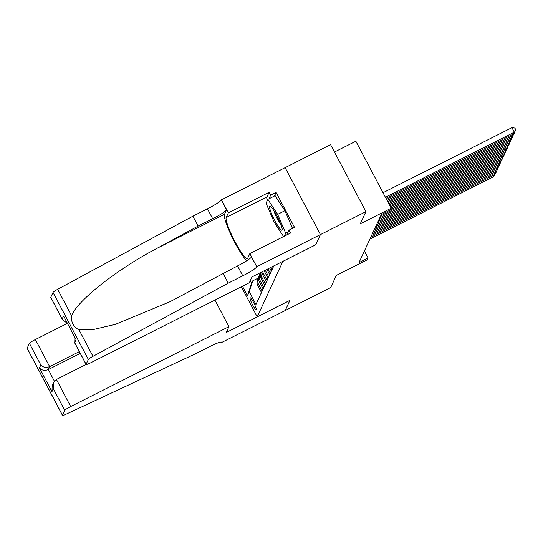 <?xml version="1.0" encoding="UTF-8"?>
<svg xmlns="http://www.w3.org/2000/svg" width="543" height="543" viewBox="0 0 543 543"><rect width="100%" height="100%" fill="white"/><g stroke="black" fill="none" stroke-linecap="round" stroke-linejoin="round"><path stroke-width="0.81" d="M256.14 309.462A6.597 0.991 -116.8 0 0 253.791 302.879A6.597 0.991 -116.8 0 0 250.113 297.781A6.597 0.991 -116.8 0 0 250.031 297.876A6.597 0.991 -116.8 0 0 252.38 304.467A6.597 0.991 -116.8 0 0 256.058 309.558A6.597 0.991 -116.8 0 0 256.14 309.462M50.77 297.299L62.601 319.888L50.757 297.428A6.183 0.719 -27.8 0 1 50.77 297.299L53.024 292.439A6.183 0.719 -27.8 0 1 57.653 289.31L192.901 216.175L207.453 208.824A14.43 1.683 152.2 0 0 221.347 199.912L330.578 144.648L365.907 211.648L360.26 223.831L391.184 208.227L355.862 141.228L334.468 152.02M241.357 286.765L257.212 316.834L289.955 300.313L285.218 310.535L330.694 287.586L336.341 275.403L367.272 259.798L368.093 258.02L364.387 250.988M315.666 244.791L320.424 234.603L365.907 211.648M260.484 294.679L261.393 292.385L257.905 285.774L258.57 284.349A8.247 8.091 -155.1 0 1 258.936 276.183M258.57 284.349L262.052 290.96L263.043 288.828L259.554 282.217L260.219 280.792A8.247 8.091 -155.1 0 1 260.586 272.627M260.219 280.792L263.701 287.403L264.692 285.272L261.203 278.661L261.869 277.235A8.247 8.091 -155.1 0 1 260.993 272.382M261.869 277.235L265.351 283.846L266.341 281.715L262.853 275.104L263.518 273.679A8.247 8.091 -155.1 0 1 262.737 271.507M263.518 273.679L267 280.29L267.991 278.159L264.502 271.548L265.072 270.326M265.228 270.244L268.649 276.733L269.64 274.602L266.898 269.403M268.011 268.839L270.299 273.177L271.29 271.045L269.681 267.998M270.794 267.434L271.948 269.62L272.939 267.489L272.464 266.593M391.184 208.227L390.356 210.005L381.261 214.594L358.998 262.608L368.093 258.02M257.212 316.834L282.923 261.319M250.235 280.785L251.579 283.337L252.733 280.846L249.278 291.767L255.963 304.44L273.828 265.907M249.278 291.767L247.465 295.677L242.47 286.202M252.733 280.846L257.884 278.254M315.687 244.825L282.937 261.353M264.156 270.787A8.247 8.091 24.9 0 0 264.502 271.548M261.936 271.907A8.247 8.091 24.9 0 0 262.853 275.104M260.599 272.586A8.247 8.091 24.9 0 0 261.203 278.661M260.016 273.652L259.357 275.077A8.247 8.091 24.9 0 0 259.554 282.217M258.366 277.208L257.708 278.634A8.247 8.091 24.9 0 0 257.905 285.774M247.465 295.677L251.579 283.337M385.394 197.252L514.323 132.187L511.94 127.659L383.012 192.724M385.964 198.324L513.502 133.965L515.85 129.899L513.502 133.965M511.94 127.659L514.893 128.094L515.85 129.899M280.717 229.56A13.399 2.016 -116.8 0 0 282.17 229.513A13.399 2.016 -116.8 0 0 278.091 218.137A13.399 2.016 -116.8 0 0 271.038 206.863A13.399 2.016 -116.8 0 0 270.529 206.435A13.399 2.016 -116.8 0 0 272.192 215.123A13.399 2.016 -116.8 0 0 280.717 229.56M283.582 236.558L274.1 222.053L266.063 203.197L267.842 199.362L275.118 195.69L284.932 210.698L292.48 228.399M267.842 199.362L277.656 214.37L285.693 233.219L284.322 236.185M284.932 210.698L277.656 214.37M288.218 231.949L285.693 233.219M273.903 210.636A9.17 1.378 -116.8 0 0 280.799 224.3M267.217 200.7A23.186 3.482 63.2 0 1 266.959 196.919L269.111 192.283L270.638 195.175L276.095 192.426L294.516 227.374L289.059 230.123L290.586 233.022L249.841 253.588L256.758 266.715L320.431 234.583L315.707 244.771L252.033 276.903L249.332 282.74L91.061 362.609A6.183 0.719 152.2 0 1 86.086 364.428A6.183 0.719 152.2 0 1 86.093 364.299L88.346 359.439L53.024 292.439M192.901 216.175L198.127 226.085L156.655 248.511C116.765 269.464 76.611 301.243 71.622 315.802C70.963 322.25 73.427 326.92 79.007 329.818L93.722 329.452L115.421 324.327L169.85 301.786L237.556 265.914A14.43 1.683 152.2 0 0 251.443 256.995L256.758 266.715M222.997 273.258L228.23 283.168L242.782 275.824A14.43 1.683 152.2 0 0 256.669 266.912M156.655 248.511L224.51 214.275L226.574 209.829A14.43 1.683 152.2 0 1 212.686 218.741L198.127 226.085M79.007 329.818L92.975 356.31L228.23 283.168M285.109 167.583L320.431 234.583M221.435 199.715L228.359 212.842L226.207 217.485A23.186 3.482 -116.8 0 0 234.461 240.644A23.186 3.482 -116.8 0 0 247.391 258.556A23.186 3.482 -116.8 0 0 247.689 258.23L249.841 253.588M269.111 192.283L228.359 212.842M224.51 214.275A26.845 4.032 -116.8 0 0 231.746 236.422A26.845 4.032 -116.8 0 0 246.766 260.721M92.975 356.31A6.183 0.719 152.2 0 0 88.346 359.439M270.638 195.175L268.955 198.799M286.84 234.915L289.059 230.123M276.095 192.426L274.412 196.043M62.601 319.888L67.284 323.221M62.18 318.938L63.551 315.985L76.054 339.708L74.683 342.653L74.242 341.968L74.147 338.146L74.615 337.128M67.373 323.384L35.363 339.538L49.637 366.606L48.273 369.559L54.388 381.166M79.332 351.62L49.637 366.606C46.135 367.991 43.196 367.455 40.82 364.998L29.41 343.359L27.164 348.212L62.486 415.212A6.183 0.719 152.2 0 0 62.472 415.341A6.183 0.719 152.2 0 0 66.158 414.153L195.487 353.771L210.046 346.427A14.43 1.683 -27.8 0 1 221.653 342.192A14.43 1.683 -27.8 0 1 221.625 342.49L285.204 310.555L289.914 300.333M289.928 300.367L226.261 332.499L228.963 326.662L70.692 406.537A6.183 0.719 152.2 0 0 64.739 410.359L62.486 415.212M221.53 342.687L221.184 342.029M228.963 326.662L214.953 300.089M86.133 364.468L56.418 379.462L70.692 406.537M62.472 415.341L27.15 348.341A6.183 0.719 -27.8 0 1 27.164 348.212M29.41 343.359A6.183 0.719 -27.8 0 1 35.363 339.538M80.276 353.405L48.273 369.559C44.764 370.944 41.825 370.407 39.456 367.95L40.82 364.998M64.739 410.359L53.329 388.713L53.567 382.516L56.418 379.462M53.329 388.713L51.958 391.666L52.196 385.469L53.567 382.516M386.535 199.403L512.673 135.743L512.11 134.671M387.098 200.476L511.852 137.522L514.201 133.456L511.852 137.522M387.668 201.555L511.024 139.3L510.461 138.227M388.231 202.627L510.203 141.078L512.551 137.012L510.203 141.078M388.802 203.706L509.375 142.857L508.811 141.784M389.365 204.779L508.553 144.635L510.902 140.569L508.553 144.635M389.935 205.858L507.725 146.413L507.162 145.341M390.505 206.931L506.904 148.191L509.253 144.126L506.904 148.191M391.069 208.01L506.076 149.97L505.513 148.897M390.526 209.646L505.255 151.748L507.603 147.682L505.255 151.748M380.602 216.012L504.427 153.526L503.863 152.454M379.781 217.791L503.605 155.305L505.954 151.246L503.605 155.305M378.953 219.569L502.777 157.083L502.214 156.011M378.132 221.347L501.956 158.861L504.304 154.803L501.956 158.861M377.304 223.125L501.128 160.64L500.565 159.567M376.482 224.904L500.307 162.418L502.655 158.359L500.307 162.418M375.654 226.682L499.479 164.196L498.915 163.124M374.833 228.46L498.657 165.975L501.006 161.916L498.657 165.975M374.005 230.239L497.836 167.753L497.266 166.681M373.184 232.017L497.008 169.531L499.356 165.472L497.008 169.531M372.355 233.795L496.187 171.31L495.616 170.237M371.534 235.574L495.359 173.088L497.707 169.029L495.359 173.088M370.706 237.352L494.537 174.866L493.967 173.794M369.885 239.13L493.709 176.645L496.058 172.586L493.709 176.645M237.556 265.914L242.782 275.824M212.686 218.741L207.453 208.824M63.551 315.985L76.054 339.708M74.683 342.653L86.093 364.299M57.653 289.31L71.622 315.802M226.574 209.829L221.347 199.912M266.959 196.919L226.207 217.485M51.958 391.666L39.456 367.95M221.388 342.042L221.625 342.49M74.242 341.968L86.086 364.428"/></g></svg>

